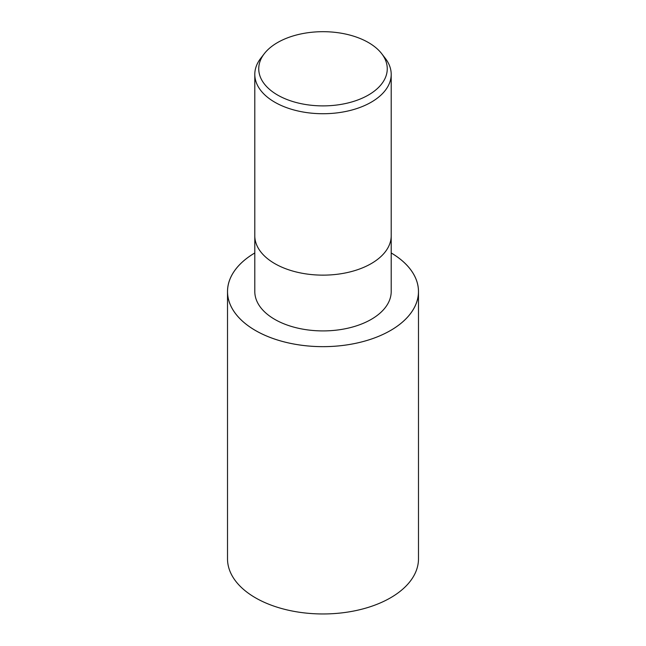 <?xml version="1.0" encoding="UTF-8"?>
<svg xmlns="http://www.w3.org/2000/svg" width="646" height="646" viewBox="0 0 646 646"><rect width="100%" height="100%" fill="white"/><g stroke="black" fill="none" stroke-linecap="round" stroke-linejoin="round"><path stroke-width="0.97" d="M391.201 252.957A95.487 55.128 180 0 1 418.487 291.54A95.487 55.128 180 0 1 390.515 330.518A95.463 55.112 180 0 0 391.201 252.974A95.463 55.112 180 0 1 390.499 330.51A95.463 55.112 180 0 1 255.848 330.712A95.463 55.112 180 0 1 254.799 252.974A95.463 55.112 180 0 0 255.848 330.712A95.463 55.112 180 0 0 390.499 330.51A95.487 55.128 180 0 1 286.461 342.469A95.487 55.128 180 0 1 227.513 291.54A95.487 55.128 180 0 1 254.799 252.957M254.799 235.766A68.201 39.374 180 0 0 296.902 272.144A68.201 39.374 180 0 0 371.224 263.608A68.201 39.374 180 0 0 391.201 235.766A68.201 39.374 180 0 1 371.224 263.608A68.201 39.374 180 0 1 296.902 272.144A68.201 39.374 180 0 1 254.799 235.766L254.799 74.355A68.201 39.374 180 0 1 260.742 58.285L264.335 53.642A64.261 37.105 180 0 1 277.562 42.555A64.261 37.105 180 0 1 381.665 53.642A64.261 37.105 180 0 1 368.438 95.019A64.261 37.105 180 0 1 286.558 99.347A64.261 37.105 180 0 1 264.335 53.642M391.201 235.863L391.201 291.54A68.201 39.374 180 0 1 371.224 319.382A68.201 39.374 180 0 1 296.902 327.918A68.201 39.374 180 0 1 254.799 291.54L254.799 235.863M381.665 53.642L385.258 58.285A68.201 39.374 180 0 1 391.201 74.355A68.201 39.374 180 0 1 371.224 102.197A68.201 39.374 180 0 1 296.902 110.732A68.201 39.374 180 0 1 254.799 74.355M418.487 291.54L418.487 558.838A95.487 55.128 180 0 1 390.515 597.816A95.487 55.128 180 0 1 286.461 609.767A95.487 55.128 180 0 1 227.513 558.838L227.513 291.54M391.201 235.766L391.201 74.355"/></g></svg>
